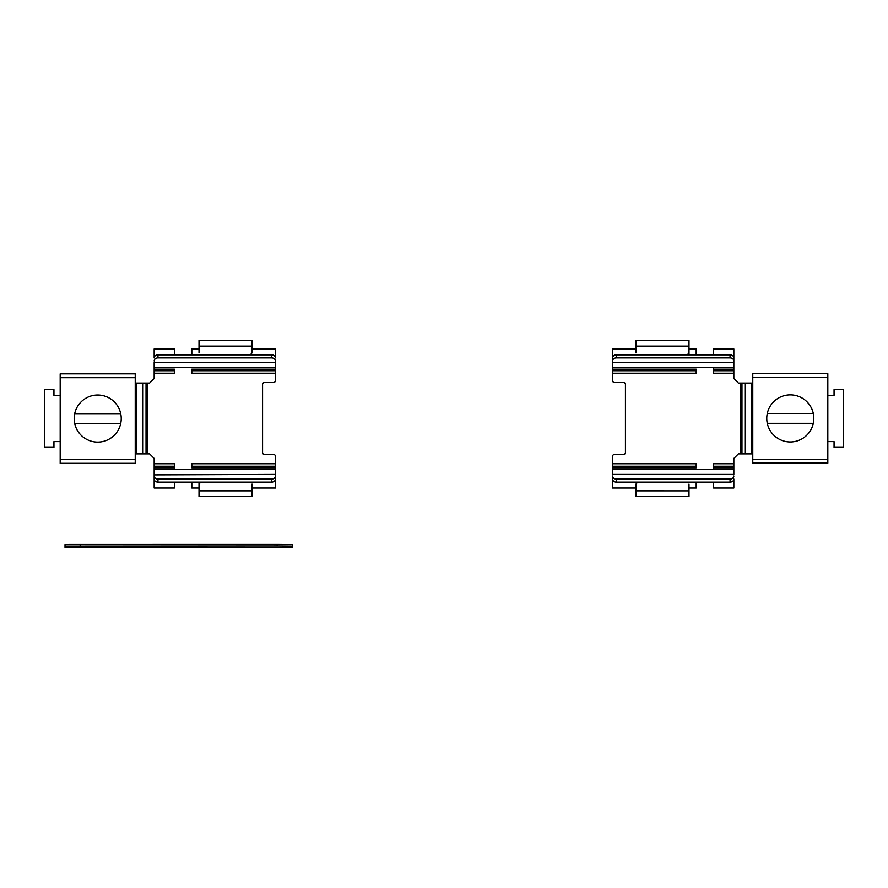 <?xml version="1.0" encoding="UTF-8"?>
<svg xmlns="http://www.w3.org/2000/svg" width="888" height="888" viewBox="0 0 888 888"><rect width="100%" height="100%" fill="white"/><g stroke="black" fill="none" stroke-linecap="round" stroke-linejoin="round"><path stroke-width="1.33" d="M713.608 354.856L713.608 348.951L733.832 348.951L733.832 362.548L612.554 362.548L612.554 357.953A3.785 3.108 -0 0 1 616.339 354.856L730.047 354.856A3.785 3.108 0 0 1 733.832 357.953L733.832 370.729L713.608 370.729L713.608 373.193L733.832 373.193L733.832 378.532L738.383 383.072L745.343 383.072L745.343 453.901L751.648 453.901L751.648 383.072L745.343 383.072M733.832 373.193L733.832 370.729M612.554 370.729L612.554 369.175L696.181 369.175L696.181 370.729L612.554 370.729L612.554 380.608A1.898 1.898 0 0 0 614.441 382.506L623.531 382.506A1.898 1.898 0 0 1 625.43 384.404L625.43 452.58A1.898 1.898 0 0 1 623.531 454.467L614.441 454.467A1.898 1.898 0 0 0 612.554 456.365L612.554 466.244L696.181 466.244L696.181 467.81L612.554 467.81L612.554 466.244M612.554 369.175L612.554 362.548M612.554 359.507L612.554 360.994A3.785 3.108 180 0 1 616.339 357.897L616.339 354.856M635.963 348.951L612.554 348.951L612.554 357.953M713.608 482.129L713.608 488.023L733.832 488.023L733.832 479.021A3.785 3.108 180 0 1 730.047 482.129L616.339 482.129A3.785 3.108 180 0 1 612.554 479.021L612.554 488.023L635.963 488.023M612.554 479.021L612.554 477.466M612.554 469.586L612.554 474.425L733.832 474.425L733.832 469.586L612.554 469.586L612.554 467.81M745.343 453.901L738.383 453.901L733.832 458.452L733.832 463.78L713.608 463.78L713.608 466.244L733.832 466.244L733.832 463.78M733.832 466.244L733.832 469.586M752.769 453.901L751.648 453.901M751.648 383.072L752.769 383.072M713.608 370.729L713.608 367.399M612.554 373.193L696.181 373.193L696.181 370.729M696.181 354.856L696.181 348.951L688.988 348.951M612.554 463.78L696.181 463.78L696.181 466.244M696.181 482.129L696.181 488.023L688.988 488.023M713.608 469.586L713.608 466.244M827.816 441.591L834.054 441.591L834.054 447.352L843.6 447.352L843.6 389.632L834.054 389.632L834.054 395.382L827.816 395.382M733.832 360.994A3.785 3.108 180 0 0 730.047 357.897L616.339 357.897M612.554 475.979A3.785 3.108 0 0 0 616.339 479.087L730.047 479.087A3.785 3.108 -0 0 0 733.832 475.979M637.673 482.129L635.963 484.115L635.963 490.864L688.988 490.864L688.988 484.115M688.988 490.864L635.963 490.864L635.963 496.57L688.988 496.57L688.988 490.864L635.963 490.842M687.279 354.856L688.988 352.858L688.988 346.12L635.963 346.12L635.963 352.858M688.988 354.856L688.988 352.858M688.988 340.426L635.963 340.415L635.963 346.12L688.988 346.12L688.988 340.426L635.963 340.426M688.988 496.547L635.963 496.547M827.816 373.67L752.769 373.67L752.769 377.533L827.816 377.533L827.816 373.67M827.816 459.274L752.769 459.274L752.769 463.148L827.816 463.148L827.816 377.533M752.769 459.274L752.769 377.533M790.287 394.883A23.521 23.521 0 0 1 813.297 423.332A23.521 23.521 0 0 1 767.288 423.332A23.521 23.521 0 0 1 790.287 394.883M813.297 413.486L767.288 413.486M813.297 423.332L767.288 423.332M154.168 474.88L275.447 474.425L275.447 479.021A3.785 3.108 180 0 1 271.661 482.129L157.953 482.129A3.785 3.108 180 0 1 154.168 479.021L154.168 466.244L174.392 466.244L174.392 463.78L154.168 463.78L154.168 458.452L149.617 453.901L142.657 453.901L142.657 383.072L136.352 383.072L136.352 453.901L142.657 453.901M154.168 477.466L154.168 488.023L174.392 488.023L174.392 482.129M154.168 463.78L154.168 466.244M275.447 466.244L275.447 467.81L191.819 467.81L191.819 466.244L275.447 466.244L275.447 456.365A1.898 1.898 0 0 0 273.56 454.467L264.469 454.467A1.898 1.898 0 0 1 262.571 452.58L262.571 384.404A1.898 1.898 0 0 1 264.469 382.506L273.56 382.506A1.898 1.898 0 0 0 275.447 380.608L275.447 370.729L191.819 370.729L191.819 369.175L275.447 369.175L275.447 370.729M275.447 467.81L275.447 474.425M252.037 488.023L275.447 488.023L275.447 479.021M174.392 354.856L174.392 348.951L154.168 348.951L154.168 357.953A3.785 3.108 0 0 1 157.953 354.856L271.661 354.856A3.785 3.108 0 0 1 275.447 357.953L275.447 348.951L252.037 348.951M275.447 367.399L275.447 362.548L154.168 362.548L154.168 367.399L275.447 367.399L275.447 369.175M142.657 383.072L149.617 383.072L154.168 378.532L154.168 373.193L174.392 373.193L174.392 370.729L154.168 370.729L154.168 373.193M154.168 370.729L154.168 367.399M135.231 383.072L136.352 383.072M136.352 453.901L135.231 453.901M174.392 466.244L174.392 469.586M275.447 463.78L191.819 463.78L191.819 466.244M191.819 482.129L191.819 488.023L199.012 488.023M275.447 373.193L191.819 373.193L191.819 370.729M191.819 354.856L191.819 348.951L199.012 348.951M154.168 369.175L174.392 369.175L174.392 370.729M60.184 395.382L53.946 395.382L53.946 389.632L44.4 389.632L44.4 447.352L53.946 447.352L53.946 441.591L60.184 441.591M154.168 475.979A3.785 3.108 -0 0 0 157.953 479.087L271.661 479.087A3.785 3.108 -0 0 0 275.447 475.979M275.447 360.994A3.785 3.108 180 0 0 271.661 357.897L157.953 357.897A3.785 3.108 180 0 0 154.168 360.994M250.327 354.856L252.037 352.858L252.037 346.12L199.012 346.12L199.012 352.858M200.721 482.129L199.012 484.115L199.012 490.842L252.037 490.864L252.037 484.115M199.012 490.842L199.012 496.57L252.037 496.57L252.037 490.864L199.012 490.864L252.037 490.842M199.012 482.129L199.012 484.115M199.012 340.426L199.012 346.12L252.037 346.12L252.037 340.415L199.012 340.415L252.037 340.426M252.037 496.547L199.012 496.547M60.184 463.314L135.231 463.314L135.231 459.451L60.184 459.451L60.184 463.314M60.184 377.7L135.231 377.7L135.231 373.837L60.184 373.837L60.184 459.451M135.231 377.7L135.231 459.451M97.713 442.091A23.521 23.521 0 0 1 74.703 413.653A23.521 23.521 0 0 1 120.713 413.653A23.521 23.521 0 0 1 97.713 442.091M74.703 423.498L120.713 423.498M74.703 413.653L120.713 413.653M277.134 545.931L65.024 546.065L65.024 547.452L69.464 547.552L277.134 547.585L292.285 547.452L292.285 546.065L277.134 545.931L277.134 544.422L69.464 544.455L65.024 544.555L65.024 546.065M292.285 546.065L292.285 544.555L277.134 544.422M292.285 545.942L292.285 547.452M65.024 547.452L65.024 545.942M740.315 383.072L740.315 453.901M733.832 369.175L713.608 369.175M741.957 383.072L741.957 453.901M713.608 467.81L733.832 467.81M730.047 354.856L730.047 357.897M616.339 482.129L616.339 479.087M730.047 482.129L730.047 479.087M688.988 346.131L635.963 346.131M147.686 453.901L147.686 383.072M154.168 467.81L174.392 467.81M146.043 453.901L146.043 383.072M271.661 479.087L271.661 482.129M157.953 482.129L157.953 479.087M271.661 354.856L271.661 357.897M157.953 354.856L157.953 357.897M252.037 346.131L199.012 346.131M80.175 545.931L80.175 544.422M733.832 367.399L612.554 367.399M154.168 469.586L275.447 469.586"/></g></svg>
